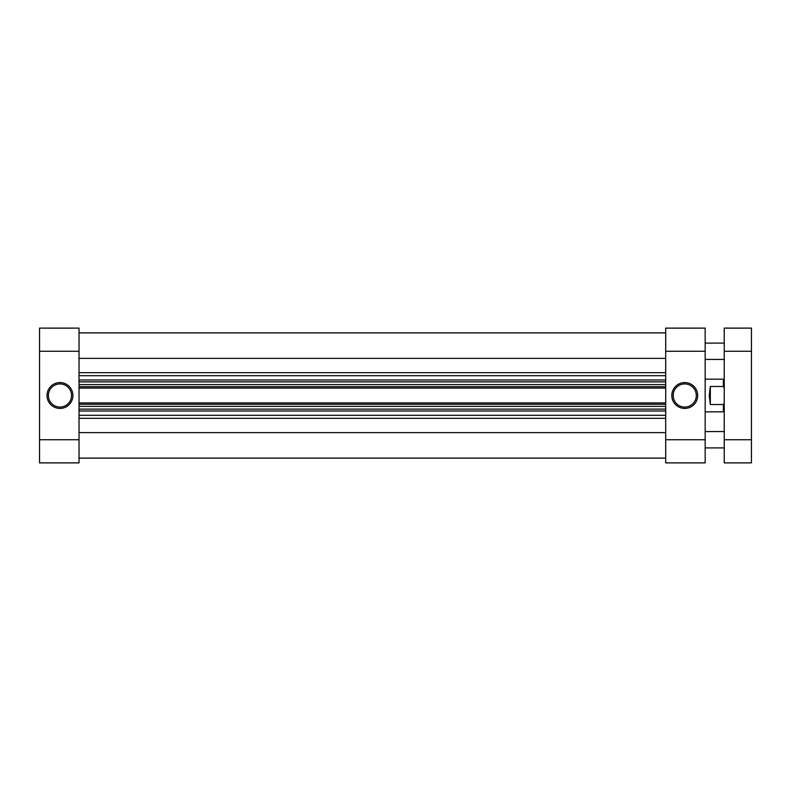 <?xml version="1.0" encoding="UTF-8"?>
<svg xmlns="http://www.w3.org/2000/svg" width="791" height="791" viewBox="0 0 791 791"><rect width="100%" height="100%" fill="white"/><g stroke="black" fill="none" stroke-linecap="round" stroke-linejoin="round"><path stroke-width="1.19" d="M59.968 408.433A12.933 12.933 0 0 1 47.035 395.5A12.933 12.933 0 0 1 59.968 382.567A12.933 12.933 0 0 1 72.901 395.5A12.933 12.933 0 0 1 59.968 408.433M59.968 383.932A11.568 11.568 0 0 0 48.399 395.5A11.568 11.568 0 0 0 59.968 407.068A11.568 11.568 0 0 0 71.536 395.5A11.568 11.568 0 0 0 59.968 383.932M79.021 462.883L39.55 462.883L39.55 439.737L79.021 439.737L79.021 462.883M79.021 351.263L39.55 351.263L39.55 328.117L79.021 328.117L79.021 439.737M39.55 351.263L39.55 439.737M705.167 411.834L723.409 411.834L723.409 404.527L710.338 404.527L709.25 395.5L710.338 386.473L723.409 386.473L723.409 379.166L705.167 379.166M723.409 386.473L724.23 388.045M724.23 402.955L723.409 404.527M710.338 386.473L710.338 404.527M665.696 458.118L79.021 458.118M665.696 358.382L79.021 358.382M665.696 432.618L79.021 432.618M665.696 381.885L79.021 381.885L665.696 381.885M665.696 388.084L79.021 388.084M665.696 409.115L79.021 409.115M79.021 402.916L665.696 402.916M79.021 332.882L665.696 332.882L79.021 332.882M705.167 447.904L724.23 447.904M705.167 431.57L724.23 431.57M705.167 359.43L724.23 359.43M705.167 343.096L724.23 343.096M751.45 439.737L751.45 462.883L724.23 462.883L724.23 439.737L751.45 439.737L751.45 351.263L724.23 351.263L724.23 439.737M724.23 351.263L724.23 328.117L751.45 328.117L751.45 351.263M684.749 382.567A12.933 12.933 0 0 1 697.682 395.5A12.933 12.933 0 0 1 684.749 408.433A12.933 12.933 0 0 1 671.816 395.5A12.933 12.933 0 0 1 684.749 382.567M684.749 407.068A11.568 11.568 0 0 0 696.317 395.5A11.568 11.568 0 0 0 684.749 383.932A11.568 11.568 0 0 0 673.181 395.5A11.568 11.568 0 0 0 684.749 407.068M665.696 328.117L705.167 328.117L705.167 351.263L665.696 351.263L665.696 328.117M665.696 439.737L705.167 439.737L705.167 462.883L665.696 462.883L665.696 351.263M705.167 439.737L705.167 351.263M665.696 410.994L79.021 410.994M79.021 415.315L665.696 415.315M79.021 380.006L665.696 380.006M665.696 375.685L79.021 375.685M79.021 372.68L665.696 372.68M665.696 418.32L79.021 418.32M79.021 386.72L665.696 386.72M665.696 384.614L79.021 384.614M665.696 404.28L79.021 404.28M79.021 406.386L665.696 406.386M724.23 379.987L723.409 379.166M724.23 411.013L723.409 411.834"/></g></svg>
